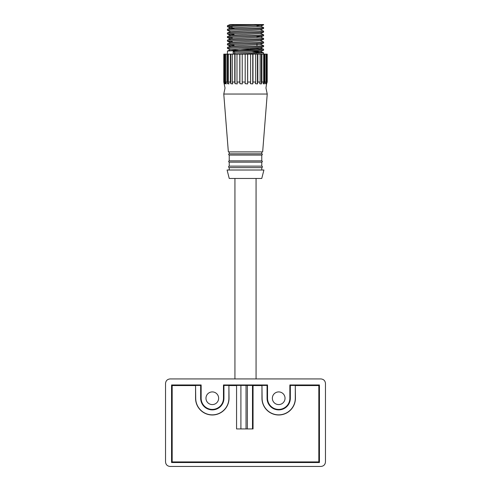 <?xml version="1.0" encoding="UTF-8"?>
<svg xmlns="http://www.w3.org/2000/svg" width="491" height="491" viewBox="0 0 491 491"><rect width="100%" height="100%" fill="white"/><g stroke="black" fill="none" stroke-linecap="round" stroke-linejoin="round"><path stroke-width="0.74" d="M236.564 385.398L253.049 385.435M261.961 385.576L262.096 398.25A16.596 16.596 0 0 0 278.698 414.846A16.596 16.596 0 0 0 295.294 398.25L295.294 385.435L295.435 398.25A16.737 16.737 0 0 1 278.698 414.987A16.737 16.737 0 0 1 261.961 398.25L261.961 385.576L253.049 385.576M195.565 385.576L195.706 398.25A16.596 16.596 0 0 0 212.302 414.846A16.596 16.596 0 0 0 228.904 398.25L228.904 385.435L229.039 398.25A16.737 16.737 0 0 1 212.302 414.987A16.737 16.737 0 0 1 195.565 398.25L195.565 385.576L172.169 385.576L171.562 384.969L171.562 462.528L319.438 462.528L319.438 384.969L289.862 384.969L290.328 385.435L295.294 385.435M262.096 385.435L267.061 385.435L267.527 384.969L267.527 398.25A11.164 11.164 0 0 0 278.698 409.414A11.164 11.164 0 0 0 289.862 398.25L289.862 384.969M290.328 385.435L290.328 398.25A11.631 11.631 0 0 1 278.698 409.881A11.631 11.631 0 0 1 267.061 398.25L267.061 385.435M195.706 385.435L200.672 385.435L201.138 384.969L201.138 398.25A11.164 11.164 0 0 0 212.302 409.414A11.164 11.164 0 0 0 223.473 398.25L223.473 384.969L223.939 385.435L228.904 385.435M223.939 385.435L223.939 398.25A11.631 11.631 0 0 1 212.302 409.881A11.631 11.631 0 0 1 200.672 398.25L200.672 385.435M212.302 391.91A6.34 6.34 0 0 0 205.968 398.25A6.34 6.34 0 0 0 212.302 404.584A6.34 6.34 0 0 0 218.642 398.25A6.34 6.34 0 0 0 212.302 391.91M278.698 391.91A6.34 6.34 0 0 0 272.358 398.25A6.34 6.34 0 0 0 278.698 404.584A6.34 6.34 0 0 0 285.032 398.25A6.34 6.34 0 0 0 278.698 391.91M236.564 385.576L229.039 385.576M267.527 384.969L223.473 384.969M201.138 384.969L171.562 384.969M165.528 383.459L165.528 461.927C165.817 464.652 167.327 466.162 170.052 466.45L320.948 466.45C323.673 466.162 325.183 464.652 325.472 461.927L325.472 383.459C325.183 380.728 323.673 379.224 320.948 378.935L170.052 378.935C167.327 379.224 165.817 380.728 165.528 383.459M172.169 385.576L172.169 461.921L171.562 462.528M172.169 461.921L318.831 461.921L318.831 385.576L295.435 385.576M318.831 385.576L319.438 384.969M318.831 461.921L319.438 462.528M223.773 94.039L228.346 151.903L262.654 151.903L267.227 94.039L223.773 94.039L225.031 88.03L223.773 82.028L224.731 83.906L224.062 82.028L224.062 54.127L223.798 82.028M253.049 385.19L253.049 428.938L236.564 428.938L236.564 385.22M250.115 48.695L256.965 48.695M253.012 24.55L227.443 25.661L227.394 26.686L263.557 24.912L263.606 24.55L230.923 24.55L253.012 24.55M232.225 27.115L227.394 26.686M258.775 27.944L233.219 28.846L227.443 29.282L227.394 30.307L258.775 28.926L263.606 28.496L263.606 27.514L258.775 27.944M230.635 31.719L227.394 30.307M258.775 31.565L233.219 32.467L227.443 32.903L227.394 33.928L258.775 32.547L263.606 32.118L263.606 31.136L258.775 31.565M234.035 34.438L227.394 33.928M258.775 35.186L233.219 36.088L227.443 36.524L227.394 37.549L258.775 36.168L263.606 35.739L263.606 34.757L258.775 35.186M232.225 37.979L227.394 37.549M258.775 38.807L233.219 39.71L227.443 40.145L227.394 41.17L258.775 39.789L263.606 39.36L263.606 38.378L258.775 38.807M232.225 41.6L227.394 41.17M258.775 42.429L233.219 43.331L227.443 43.767L227.394 44.791L258.775 43.411L263.606 42.981L263.606 41.999L258.775 42.429M234.035 45.301L227.394 44.791M258.775 46.05L233.219 46.952L227.443 47.388L227.394 48.413L258.775 47.032L263.606 46.602L263.606 45.62L258.775 46.05M238.19 50.389L230.635 49.824L227.394 48.413M255.958 48.695L263.557 49.198L258.806 49.671L227.443 51.009L227.394 54.127M251.668 50.929L260.365 51.635L235.355 52.924L233.157 51.561L233.219 54.127M233.157 51.561L258.775 50.653L263.557 50.266L263.606 49.241M256.965 25.839L260.359 26.189L263.606 27.514M260.359 29.81L263.606 31.136M260.359 33.431L263.606 34.757M256.965 36.702L260.359 37.052L263.606 38.378M263.557 39.397L260.359 40.673L263.606 41.999M263.557 43.018L260.359 44.294L263.606 45.62M257.388 49.732L239.332 49.118M252.81 52.199L263.606 52.862L235.042 54.127M260.144 82.028L259.696 83.673L260.93 83.943L261.384 83.906L261.881 82.028L261.881 54.127L260.144 54.127L260.144 82.028L257.818 82.028L257.818 54.127L255.694 54.127L255.694 82.028L252.975 82.028L252.975 54.127L250.6 54.127L250.6 82.028L247.667 82.028L247.667 54.127L245.187 54.127L245.187 82.028L242.223 82.028L242.223 54.127L239.792 54.127L239.792 82.028L236.987 82.028L236.987 54.127L234.759 54.127L234.759 82.028L232.28 82.028L232.28 54.127L230.402 54.127L230.402 82.028L228.407 82.028L228.407 54.127L226.989 54.127L226.989 82.028L225.608 82.028L225.608 54.127L224.743 54.127L224.743 82.028L224.062 82.028M267.165 54.127L267.165 82.028L266.533 83.906L267.214 82.028L267.214 54.127L263.673 54.127L263.673 82.028L261.881 82.028M263.673 82.028L263.139 83.673L264.318 83.906L264.919 82.028L264.919 54.127M266.067 82.028L265.471 83.673L266.073 83.906L266.073 54.127L266.067 82.028L264.919 82.028M266.073 83.906L266.73 82.028L266.73 54.127M267.165 82.028L266.73 82.028M229.236 155.07L261.764 155.07C262.575 154.653 262.575 154.235 261.764 153.818L229.236 153.818C228.425 154.235 228.425 154.653 229.236 155.07L229.236 160.864C228.401 161.294 228.401 161.729 229.236 162.159L229.236 166.13C228.266 166.633 228.266 167.13 229.236 167.634L229.236 170.009M229.236 162.159L261.764 162.159C262.599 161.729 262.599 161.294 261.764 160.864L229.236 160.864M229.236 167.634L261.764 167.634C262.734 167.13 262.734 166.633 261.764 166.13L229.236 166.13M257.425 178.46L229.236 178.46L227.094 170.009L263.906 170.009L261.764 178.46L257.425 178.46M260.144 54.127L257.818 54.127M255.694 54.127L252.975 54.127M250.6 54.127L247.667 54.127M245.187 54.127L242.223 54.127M239.792 54.127L236.987 54.127M234.759 54.127L232.28 54.127M230.402 54.127L228.407 54.127M226.989 54.127L225.608 54.127M224.743 54.127L224.062 54.127M223.798 54.127L223.773 82.028M224.743 82.028L225.308 83.673L226.241 83.906L225.608 82.028M226.989 82.028L227.48 83.673L228.953 83.906L228.407 82.028M230.402 82.028L230.788 83.673L232.709 83.906L232.28 82.028M234.759 82.028L235.017 83.673L237.27 83.906L236.987 82.028M239.792 82.028L239.903 83.673L242.345 83.906L242.223 82.028M245.187 82.028L245.144 83.673L247.624 83.906L247.667 82.028M250.6 82.028L250.404 83.673L252.761 83.906L252.975 82.028M255.694 82.028L255.363 83.673L257.45 83.906L257.818 82.028M263.673 54.127L261.881 54.127M227.443 25.661L230.205 24.55L234.035 24.832M261.384 83.906L261.384 54.127M264.318 83.906L264.318 54.127M224.405 83.673L224.405 82.893M225.308 83.673L225.308 54.127M227.48 83.673L227.48 54.127M230.788 83.673L230.788 54.127M235.017 83.673L235.017 54.127M239.903 83.673L239.903 54.127M247.624 83.906L247.624 54.127M252.761 83.906L252.761 54.127M257.45 83.906L257.45 54.127M263.557 24.912L260.365 26.287L230.641 27.999L227.443 29.282M227.443 26.723L230.635 28.097L234.035 28.453M263.557 28.533L260.365 29.908L230.641 31.62L227.443 32.903M263.557 32.154L260.365 33.529L230.641 35.242L227.443 36.524M263.557 35.775L260.365 37.15L230.641 38.863L227.443 40.145M260.365 40.771L230.641 42.484L227.443 43.767M260.365 44.393L230.641 46.105L227.443 47.388M263.557 49.198L260.359 47.915L230.641 49.726L227.443 51.009M233.342 54.127L235.355 52.924M290.328 398.25L289.862 398.25M223.939 398.25L223.473 398.25M200.672 398.25L201.138 398.25M267.061 398.25L267.527 398.25M267.227 94.039L265.969 88.03L266.539 83.936M240.903 428.938L240.903 385.153M247.36 428.938L247.36 385.134M234.937 378.935L234.937 178.46M256.965 46.129L256.965 43.49M256.965 37.506L256.965 36.248M263.606 52.862L263.606 54.127M229.236 151.903L229.236 153.818M261.764 167.634L261.764 170.009M261.764 162.159L261.764 166.13M261.764 155.07L261.764 160.864M261.764 151.903L261.764 153.818M234.035 25.194L234.035 24.55M263.557 50.266L260.365 51.635M263.557 46.639L260.365 48.014M227.443 44.828L230.635 46.203M227.443 41.207L230.635 42.582M227.443 37.586L230.635 38.961M227.443 33.965L230.635 35.34M260.359 51.537L263.557 52.819M256.063 378.935L256.063 178.46M252.491 428.938L252.491 385.177M246.034 428.938L246.034 385.134"/></g></svg>
